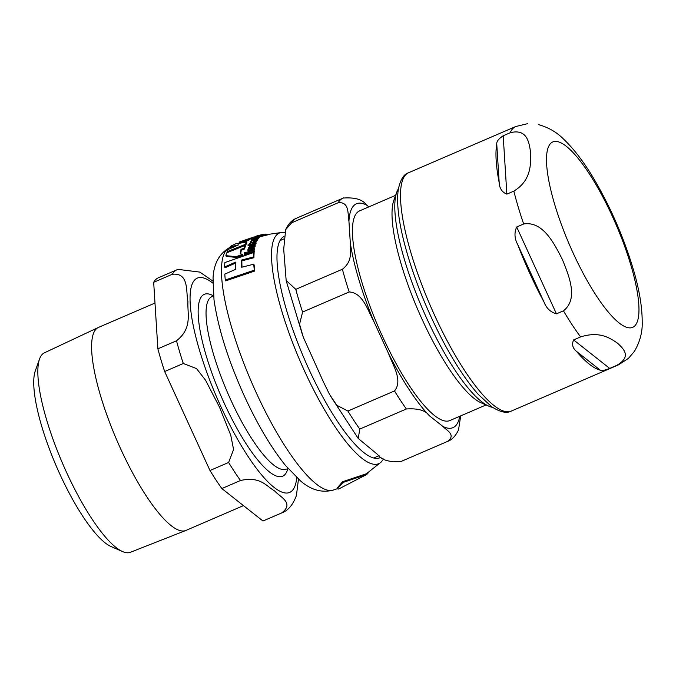 <?xml version="1.0" encoding="UTF-8"?>
<svg xmlns="http://www.w3.org/2000/svg" width="676" height="676" viewBox="0 0 676 676"><rect width="100%" height="100%" fill="white"/><g stroke="black" fill="none" stroke-linecap="round" stroke-linejoin="round"><path stroke-width="1.01" d="M541.206 125.347L538.671 124.663C548.43 127.451 556.618 132.15 563.218 138.757C574.465 149.396 585.399 163.972 596.021 182.486C611.78 210.016 624.185 238.915 633.251 269.175C639.242 289.235 642.225 306.887 642.2 322.122C642.538 332.06 639.952 341.794 634.443 351.317L628.511 358.331L618.489 364.854A129.767 32.642 -113.3 0 1 616.689 365.395L609.701 368.412C604.699 370.363 601.572 370.955 600.305 370.186A129.767 32.642 -113.3 0 1 576.434 351.343C572.606 348.098 571.668 344.295 573.62 339.927L580.608 336.918C600.06 330.775 610.327 338.414 617.399 343.07C622.959 348.377 632.457 356.345 616.689 365.395M503.189 135.766L510.177 132.749C527.981 128.144 529.367 143.963 530.761 153.849C530.652 164.386 531.277 180.534 513.853 191.114L506.865 194.13C502.023 192.187 499.463 188.351 499.184 182.621A129.767 32.642 -113.3 0 1 496.759 144.013C496.514 141.504 498.66 138.749 503.189 135.766L506.865 194.13M516.692 226.992L523.68 223.976C543.327 220.824 554.599 244.442 562.305 259.314C568.516 274.836 579.019 298.784 563.438 310.816L556.449 313.833C550.526 312.151 546.385 308.239 544.036 302.087A129.767 32.642 -113.3 0 1 530.119 274.076A129.767 32.642 -113.3 0 1 517.74 244.644C514.478 238.535 514.123 232.654 516.692 226.992L556.449 313.833M226.697 252.832A132.952 33.445 66.7 0 0 225.877 255.663L236.034 256.677L242.709 254.37L240.259 253.77A132.783 33.403 -113.3 0 1 241.045 249.309L244.222 248.269A132.488 33.327 -113.3 0 1 245.033 245.439L226.697 252.832M262.28 234.564L259.576 235.206M256.12 236.355L263.403 234.31L263.741 235.045L261.468 235.704M262.71 235.282L262.373 234.547M250.221 241.67L252.807 242.278C256.212 240.893 257.556 240.124 256.838 239.963L256.728 239.034L255.494 239.312L255.697 240.141L253.221 241.602A131.44 33.065 -113.3 0 1 254.294 239.566L250.221 241.67L250.492 242.878M257.057 239.76L256.728 239.034M255.781 239.938L255.494 239.312L255.697 240.141M369.341 471.704L366.764 474.451L342.96 482.478L337.4 488.799L338.608 489.035M337.079 488.106L342.614 481.726L366.443 473.741L381.087 462.13L383.765 458.886M253.737 252.486L224.846 262.567A132.952 33.445 66.7 0 0 224.643 266.961L235.578 262.127A133.045 33.47 66.7 0 0 235.747 269.285L224.812 274.118A132.952 33.445 66.7 0 0 225.285 279.999L254.294 270.172A130.899 32.921 -113.3 0 1 253.77 264.198L241.687 267.24A132.64 33.361 -113.3 0 1 241.509 260.066L253.559 256.939A130.899 32.921 -113.3 0 1 253.737 252.486L254.091 253.263A130.096 32.727 66.7 0 0 253.931 257.733L241.873 260.843A131.845 33.166 66.7 0 0 242.008 267.138M235.941 262.913L225.007 267.747L224.643 266.961M253.77 264.198L254.159 265.043A130.096 32.727 66.7 0 0 254.691 271.051L225.683 280.861L225.285 279.999M245.033 245.439L245.371 246.165A131.693 33.124 66.7 0 0 244.56 249.013L241.374 250.044A131.997 33.2 66.7 0 0 240.681 253.872M242.709 254.37L243.056 255.131L236.38 257.438L226.215 256.398L225.877 255.663M263.758 235.054L282.027 232.409A125.559 31.586 66.7 0 0 304.513 370.963A125.559 31.586 66.7 0 0 381.087 462.13M254.294 239.566L254.624 240.293A130.645 32.862 66.7 0 0 254.032 241.34M254.607 242.54L253.137 243.014L250.551 242.388M257.176 240.698L255.697 242.016M254.911 245.101L251.252 245.946L248.1 248.1L248.776 249.19L247.991 249.402A131.955 33.192 66.7 0 0 247.839 250.34L254.21 248.81A130.882 32.921 -113.3 0 1 254.353 247.872L249.782 248.937L249.089 248.092L251.075 246.765L254.725 245.92A130.882 32.921 -113.3 0 1 254.911 245.101L255.258 245.844A130.079 32.718 66.7 0 0 255.063 246.672L251.413 247.509L249.427 248.844M254.353 247.872L254.7 248.624A130.079 32.718 66.7 0 0 254.556 249.571L248.185 251.092L247.839 250.34M259.795 236.042L254.86 236.989L260.75 235.366A130.882 32.921 -113.3 0 1 261.198 235.113L253.449 237.614A131.955 33.192 66.7 0 0 253.035 237.969L259.381 236.397A130.882 32.921 -113.3 0 1 259.795 236.042L260.133 236.769A130.079 32.718 66.7 0 0 259.719 237.124L254.438 238.4M261.198 235.113L261.527 235.84A130.079 32.718 66.7 0 0 261.08 236.093L259.939 236.346M259.787 236.406L260.911 236.101M250.619 243.275L249.503 243.571A131.955 33.192 66.7 0 0 249.114 244.695L247.813 245.05L249.816 245.802A131.786 33.149 -113.3 0 1 250.002 245.126L254.945 243.622L255.722 242.684L255.621 241.907L254.438 242.177L254.607 242.853L253.339 243.613L250.23 244.391A131.786 33.149 -113.3 0 1 250.619 243.275L250.957 244.002A130.992 32.947 66.7 0 0 250.872 244.222M250.027 246.579L247.813 245.05M255.621 241.907L256.06 243.419L255.959 242.642L255.283 244.366L250.34 245.87A130.992 32.947 66.7 0 0 250.23 246.241M254.26 252.19L244.636 254.607L244.281 253.846L253.906 251.421L254.26 252.19A130.079 32.718 66.7 0 1 254.37 251.075L254.015 250.306L244.399 252.748A132.378 33.293 66.7 0 0 244.281 253.846M260.378 236.439A131.161 32.989 -113.3 0 1 260.97 236.507L267.333 234.969A130.079 32.718 66.7 0 0 266.733 234.902L260.378 236.439M258.122 237.783L254.767 238.569L253.255 238.543L254.244 237.977L253.348 238.062L252.19 238.738L253.204 238.974L251.776 239.355A131.955 33.192 66.7 0 0 251.421 239.836L257.767 238.265A130.882 32.921 -113.3 0 1 258.122 237.783L258.452 238.51A130.079 32.718 66.7 0 0 258.105 238.991L256.948 239.245L257.303 240.005M255.612 239.566L254.43 239.853M236.896 243.242L231.606 245.734A132.952 33.445 66.7 0 0 230.077 247.002L238.78 244.78L228.226 249.452A132.952 33.445 66.7 0 0 227.136 251.683L245.472 244.281A132.488 33.327 -113.3 0 1 246.563 242.059L237.538 243.58L248.413 239.6A132.488 33.327 -113.3 0 1 249.943 238.332L250.272 239.042A131.693 33.124 66.7 0 0 248.743 240.318L242.253 242.549M235.113 246.275L230.406 247.712L230.077 247.002M246.563 242.059L246.892 242.777A131.693 33.124 66.7 0 0 245.802 245.008L227.466 252.401L227.136 251.683M249.943 238.332L239.431 241.991M245.472 244.281L245.802 245.008M248.413 239.6L248.743 240.318M252.19 238.738L252.469 239.583M254.244 237.977L254.539 238.628M251.421 239.836L251.717 240.462M257.767 238.265L258.105 238.991M265.744 234.302L266.395 234.158A130.882 32.921 -113.3 0 1 266.986 234.226L267.054 234.369M253.906 251.421A130.882 32.921 -113.3 0 1 254.015 250.306M254.945 243.622L255.283 244.366M250.002 245.126L250.34 245.87M249.816 245.802L250.044 246.317M249.689 245.836L249.926 246.36M263.555 234.352L265.66 234.192M264.215 234.226L264.51 234.876M260.75 235.366L261.08 236.093M259.381 236.397L259.719 237.124M249.782 248.937L249.089 248.092L249.402 248.785M248.1 248.1L248.776 249.19M254.21 248.81L254.556 249.571M254.725 245.92L255.063 246.672M249.427 238.434L253.982 237.166M253.88 236.946A132.488 33.327 -113.3 0 1 254.497 236.904M241.045 249.309L241.374 250.044M244.222 248.269L244.56 249.013M236.034 256.677L236.38 257.438M254.294 270.172L254.691 271.051M241.509 260.066L241.873 260.843M253.559 256.939L253.931 257.733M488.917 406.217L481.109 402.803A114.143 28.713 -113.3 0 1 422.027 319.19A114.143 28.713 -113.3 0 1 393.821 200.383L396.694 192.364A120.59 30.335 66.7 0 0 426.505 317.881A120.59 30.335 66.7 0 0 488.917 406.217A120.59 30.335 66.7 0 0 492.627 407.383M486.027 404.958L449.903 420.531A114.143 28.713 -113.3 0 1 382.422 336.268A114.143 28.713 -113.3 0 1 359.514 210.912L395.629 195.33M343.653 197.891L342.969 198.178A132.386 33.301 66.7 0 1 343.281 198.051C355.061 197.248 362.784 199.547 366.451 204.963A121.9 30.665 66.7 0 0 348.934 221.111C347.582 214.148 349.669 201.634 338.211 202.724L291.61 222.818L285.669 229.654L283.7 249.241L286.159 280.472L295.792 289.336A132.386 33.301 66.7 0 0 302.586 312.05L299.561 324.193L303.262 337.113L323.322 381.712L329.415 394.167L336.741 405.254L347.903 411.033A132.386 33.301 66.7 0 0 359.767 429.074L358.255 438.462L377.732 454.618C381.391 460.026 389.123 462.333 400.902 461.531A132.386 33.301 66.7 0 0 401.214 461.404L447.816 441.31C452.033 439.755 455.607 435.961 458.522 429.928M401.214 461.404L447.504 441.436C456.41 434.761 446.616 430.451 442.966 426.48A121.9 30.665 66.7 0 0 459.79 416.272M460.719 415.875L458.514 429.919M295.792 289.336L342.394 269.242C353.387 260.649 349.872 250.551 350.303 242.819A121.9 30.665 66.7 0 0 373.769 321.277C367.871 310.732 362.97 292.7 349.188 291.956L302.586 312.05M347.903 411.033L394.505 390.939C403.175 380.512 392.671 364.896 388.556 353.582A121.9 30.665 66.7 0 0 429.539 415.892C425.872 410.476 418.148 408.177 406.369 408.98L359.767 429.074M429.539 415.892L442.966 426.48M368.876 206.873L366.451 204.963M348.934 221.111L350.303 242.819M373.769 321.277L388.556 353.582M398.392 188.874A120.59 30.335 66.7 0 0 396.694 192.364M154.99 303.051L98.459 327.421A110.526 27.8 66.7 0 0 98.257 327.514A110.526 27.8 66.7 0 0 96.389 328.79A110.526 27.8 66.7 0 0 118.469 443.971A110.526 27.8 66.7 0 0 185.782 530.491A110.526 27.8 66.7 0 0 185.993 530.407L243.47 505.614M262.972 521.01L221.846 488.554L240.479 480.509C260.581 476.005 266.386 486.272 274.583 490.903C279.763 496.835 294.897 503.079 281.613 512.974L262.972 521.01A132.386 33.301 66.7 0 0 263.285 520.883L281.926 512.847C288.145 510.557 292.978 504.786 296.418 495.525L298.462 479.191M209.982 470.513L164.665 371.53L183.297 363.494L196.53 368.597L205.572 380.225L219.497 407.146L230.753 435.217L233.575 449.523L228.615 462.477L209.982 470.513A132.386 33.301 66.7 0 0 221.846 488.554M157.871 348.816L153.68 282.298L172.321 274.262C189.364 272.572 185.765 291.517 187.953 301.682C187.125 313.149 192.854 328.071 176.504 340.78L157.871 348.816A132.386 33.301 66.7 0 0 164.665 371.53M177.965 269.352L158.438 277.751A132.386 33.301 66.7 0 0 153.68 282.298M122.618 551.591L111.075 546.546A99.085 24.919 -113.3 0 1 56.252 465.992A99.085 24.919 -113.3 0 1 35.304 370.828L39.554 358.973A108.608 27.319 66.7 0 0 62.513 463.288A108.608 27.319 66.7 0 0 122.618 551.591A108.608 27.319 66.7 0 0 130.409 552.284L185.782 530.491M98.257 327.514L44.396 352.83A108.608 27.319 66.7 0 0 42.554 354.072A108.608 27.319 66.7 0 0 39.554 358.973M212.898 281.098L199.843 272.098L177.932 269.369M496.759 144.013L499.184 182.621M517.74 244.644L544.036 302.087M573.62 339.927L609.701 368.412M576.434 351.343L600.305 370.186M510.177 132.749A129.767 32.642 -113.3 0 1 515.72 126.53L408.549 172.752A129.767 32.642 -113.3 0 0 434.592 315.269A129.767 32.642 -113.3 0 0 511.318 411.067C506.839 413.602 500.35 412.199 491.849 406.859L478.523 394.657C466.516 381.205 454.306 362.657 441.876 339.022C424.705 305.805 411.997 273.07 403.749 240.817C398.358 219.193 396.533 202.141 398.265 189.66C400.251 179.867 403.673 174.231 408.549 172.752M523.68 223.976A129.767 32.642 -113.3 0 1 513.853 191.114M580.608 336.918A129.767 32.642 -113.3 0 1 563.438 310.816M634.595 326.077A100.927 25.384 -113.3 0 1 573.028 252.807A100.927 25.384 -113.3 0 1 550.872 143.202A100.927 25.384 -113.3 0 1 612.439 216.472A100.927 25.384 -113.3 0 1 634.595 326.077M228.978 247.94A131.862 33.166 66.7 0 0 256.111 392.435A131.862 33.166 66.7 0 0 333.361 490.049L337.341 488.68M252.816 244.425L253.154 245.168M265.355 234.082L265.609 234.648M251.075 246.765L251.413 247.509M252.807 242.278L253.137 243.014M259.322 236.135L259.077 235.594M283.844 236.549A120.59 30.335 66.7 0 0 308.662 368.69A120.59 30.335 66.7 0 0 381.07 457.137M285.661 229.654C288.246 223.95 291.812 220.156 296.367 218.272L342.969 198.178A132.386 33.301 66.7 0 0 338.211 202.724M342.394 269.242A132.386 33.301 66.7 0 0 349.188 291.956M394.505 390.939A132.386 33.301 66.7 0 0 406.369 408.98M296.367 218.272A132.386 33.301 66.7 0 0 291.61 222.818M213.126 295.674A98.992 24.902 66.7 0 0 202.428 295.573A98.992 24.902 66.7 0 0 228.818 412.884A98.992 24.902 66.7 0 0 287.79 468.806M288.23 468.713L285.052 469.389A93.846 23.601 -113.3 0 1 230.71 399.744A93.846 23.601 -113.3 0 1 210.109 297.837A93.846 23.601 -113.3 0 1 210.827 297.271L213.498 295.412M296.722 477.602A116.661 29.347 -113.3 0 1 229.35 424.072A116.661 29.347 -113.3 0 1 195.094 279.56A116.661 29.347 -113.3 0 1 212.864 283.143M177.078 269.707A132.386 33.301 66.7 0 0 174.594 271.338A132.386 33.301 66.7 0 0 172.321 274.262M176.504 340.78A132.386 33.301 66.7 0 0 183.297 363.494M228.615 462.477A132.386 33.301 66.7 0 0 240.479 480.509M527.432 123.716L515.72 126.53M618.489 364.854L511.318 411.067M263.463 234.293L256.677 235.966M338.617 489.044L366.772 474.467M337.07 488.072L337.4 488.79M333.369 490.049C322.097 493.1 311.171 490.075 300.583 480.991L285.475 465.434C271.135 447.597 257.455 424.511 244.416 396.17C228.235 360.426 218.095 328.257 213.988 299.671L213.05 278.013C213.709 264.071 219.016 254.049 228.97 247.94L230.203 247.281M253.272 237.766L250.145 238.763M255.722 242.067L256.06 242.802M265.66 234.124L265.998 234.868M253.846 237.377L254.176 238.096M248.16 248.667L248.498 249.419M255.765 239.566L256.094 240.293M255.765 236.27L256.094 236.989M262.508 234.513L262.837 235.24M263.522 234.285L263.86 235.02M284.68 232.46L282.027 232.409M302.755 335.744L286.294 281.089M330.108 395.418L358.026 438.175M373.743 457.973L379.084 455.675M280.008 240.597L283.582 239.059"/></g></svg>

